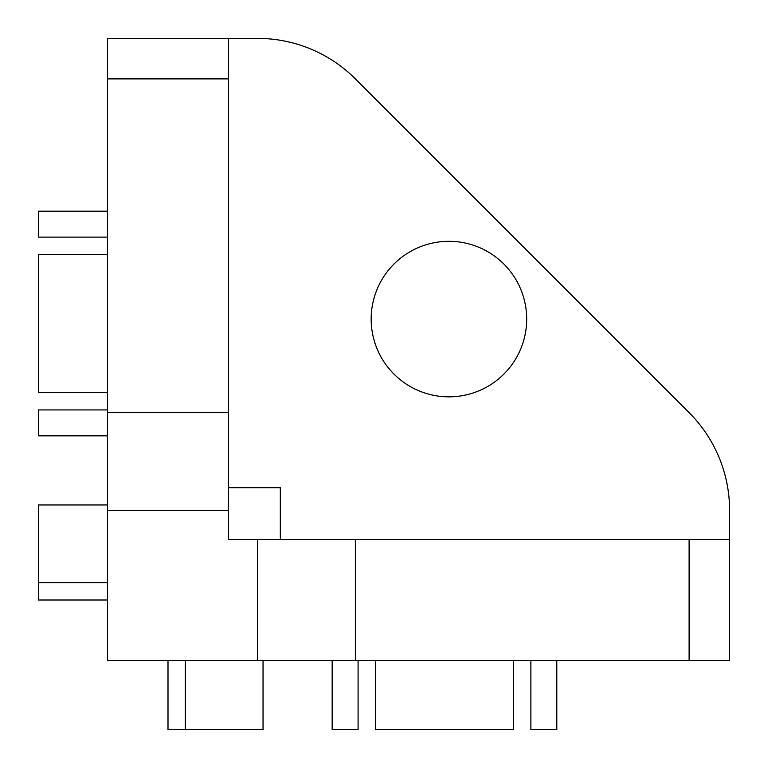 <?xml version="1.0" encoding="UTF-8"?>
<svg xmlns="http://www.w3.org/2000/svg" width="768" height="768" viewBox="0 0 768 768"><rect width="100%" height="100%" fill="white"/><g stroke="black" fill="none" stroke-linecap="round" stroke-linejoin="round"><path stroke-width="1.15" d="M448.925 241.315A77.76 77.76 0 0 0 371.165 319.075A77.76 77.76 0 0 0 448.925 396.835A77.76 77.76 0 0 0 526.685 319.075A77.76 77.76 0 0 0 448.925 241.315M228.48 38.4L107.52 38.4L107.52 660.48L729.6 660.48L729.6 510.384A138.24 138.24 0 0 0 689.107 412.627L355.373 78.893A138.24 138.24 0 0 0 257.616 38.4L228.48 38.4L228.48 539.52L257.616 539.52L257.616 660.48M280.32 539.52L280.32 487.68L228.48 487.68M729.6 539.52L257.616 539.52M332.16 660.48L332.16 729.6L358.08 729.6L358.08 660.48M513.6 660.48L513.6 729.6L375.36 729.6L375.36 660.48M185.28 660.48L185.28 729.6L263.04 729.6L263.04 660.48M185.28 729.6L168 729.6L168 660.48M556.8 660.48L556.8 729.6L530.88 729.6L530.88 660.48M107.52 435.84L38.4 435.84L38.4 409.92L107.52 409.92M107.52 254.4L38.4 254.4L38.4 392.64L107.52 392.64M107.52 582.72L38.4 582.72L38.4 504.96L107.52 504.96M38.4 582.72L38.4 600L107.52 600M107.52 237.12L38.4 237.12L38.4 211.2L107.52 211.2M228.48 510.384L107.52 510.384M355.373 539.52L355.373 660.48M689.107 539.52L689.107 660.48M228.48 78.893L107.52 78.893M228.48 412.627L107.52 412.627"/></g></svg>

